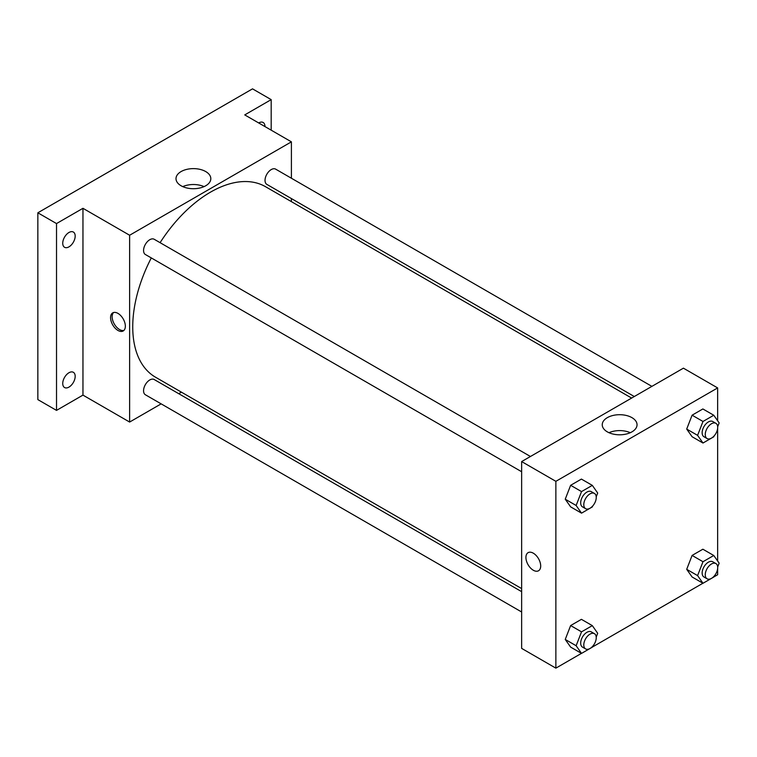 <?xml version="1.0" encoding="UTF-8"?>
<svg xmlns="http://www.w3.org/2000/svg" width="757" height="757" viewBox="0 0 757 757"><rect width="100%" height="100%" fill="white"/><g stroke="black" fill="none" stroke-linecap="round" stroke-linejoin="round"><path stroke-width="1.14" d="M161.156 403.86L129.627 422.056L82.958 395.116L56.52 410.389L37.85 399.611L37.85 212.793L252.526 88.853L271.186 99.631L271.186 130.166M181.415 392.164L178.747 393.697M68.963 387.101A8.8 5.081 -60 0 1 64.563 387.537A8.8 5.081 -60 0 1 63.209 380.487A8.8 5.081 -60 0 1 68.963 372.737A8.8 5.081 -60 0 1 73.363 372.302A8.8 5.081 -60 0 1 74.706 379.352A8.8 5.081 -60 0 1 68.963 387.101M68.963 246.858A8.8 5.081 -60 0 1 64.563 247.293A8.8 5.081 -60 0 1 63.209 240.234A8.8 5.081 -60 0 1 68.963 232.484A8.8 5.081 -60 0 1 73.363 232.049A8.8 5.081 -60 0 1 74.706 239.098A8.8 5.081 -60 0 1 68.963 246.858M82.958 395.116L82.958 208.307L56.52 223.57L37.85 212.793M56.52 410.389L56.52 223.57M129.627 422.056L129.627 235.247L82.958 208.307M129.627 235.247L291.407 141.843L244.748 114.903L271.186 99.631M181.103 185.777A17.402 10.049 180 0 1 176.002 178.671A17.402 10.049 180 0 1 193.413 168.622A17.402 10.049 180 0 1 210.815 178.671A17.402 10.049 180 0 1 200.066 187.954A17.402 10.049 180 0 1 181.103 185.777M258.686 122.946A8.8 5.081 -60 0 1 258.743 122.918A8.8 5.081 -60 0 1 263.143 122.483A8.8 5.081 -60 0 1 264.969 126.58M151.296 257.919A110.002 63.503 120 0 0 132.74 326.863A110.002 63.503 120 0 0 155.526 377.213L521.639 588.586M631.631 398.068L265.518 186.695A110.002 63.503 120 0 0 160.096 242.675M291.407 141.843L291.407 178.245M291.407 198.561L291.407 201.646M651.9 386.373L275.652 169.142A8.8 5.081 120 0 0 268.867 171.498A8.8 5.081 120 0 0 265.026 180.355A8.8 5.081 120 0 0 266.852 184.386L634.3 396.526M521.639 591.662L154.191 379.522A8.8 5.081 120 0 0 147.407 381.878A8.8 5.081 120 0 0 143.565 390.735A8.8 5.081 120 0 0 145.391 394.766L521.639 611.987M521.639 471.734L145.391 254.513A8.8 5.081 -60 0 1 145.391 244.35A8.8 5.081 -60 0 1 154.191 239.269L530.439 456.49M125.35 326.182A10.447 6.037 60 0 1 123.192 330.97A10.447 6.037 60 0 1 112.736 324.933A10.447 6.037 60 0 1 112.736 312.868A10.447 6.037 60 0 1 120.789 315.669A10.447 6.037 60 0 1 125.35 326.182M123.911 330.412A10.447 6.037 60 0 1 114.307 324.034A10.447 6.037 60 0 1 113.578 312.518M182.759 186.619A17.402 10.049 180 0 1 204.059 186.619M581.461 653.367L555.865 668.147L521.639 648.38L521.639 461.571L683.42 368.167L717.645 387.925L717.645 420.769M717.645 568.639L717.645 574.743L713.794 576.957M702.922 583.24L592.334 647.084M692.097 436.732L686.703 429.068L692.097 415.186L702.875 408.96L692.097 415.186L686.703 429.068L692.097 436.732L702.988 443.025L697.594 435.36L702.988 421.469L713.766 415.243L719.15 422.917L717.683 426.702M570.636 647.112L565.242 639.447L570.636 625.556L581.414 619.34L570.636 625.556L565.242 639.447L570.636 647.112L581.527 653.395L576.134 645.73L581.527 631.849L592.305 625.623L597.689 633.287L596.223 637.072M717.645 428.386L717.645 561.022M555.865 668.147L555.865 481.329L717.645 387.925M692.097 576.985L686.703 569.321L692.097 555.43L702.875 549.213L692.097 555.43L686.703 569.321L692.097 576.985L702.988 583.278L697.594 575.604L702.988 561.722L713.766 555.496L719.15 563.161L717.683 566.955M570.636 506.859L565.242 499.194L570.636 485.303L581.414 479.086L570.636 485.303L565.242 499.194L570.636 506.859L581.527 513.151L576.134 505.477L581.527 491.596L592.305 485.369L597.689 493.034L596.223 496.829M555.865 481.329L521.639 461.571M607.332 431.859A17.402 10.049 180 0 1 602.241 424.753A17.402 10.049 180 0 1 619.642 414.704A17.402 10.049 180 0 1 637.044 424.753A17.402 10.049 180 0 1 626.304 434.035A17.402 10.049 180 0 1 607.332 431.859M540.697 565.981A10.447 6.037 60 0 1 538.53 570.769A10.447 6.037 60 0 1 528.083 564.731A10.447 6.037 60 0 1 528.083 552.667A10.447 6.037 60 0 1 536.136 555.468A10.447 6.037 60 0 1 540.697 565.981M538.53 570.759A10.447 6.037 60 0 1 528.083 564.731A10.447 6.037 60 0 1 528.083 552.667M608.988 432.701A17.402 10.049 180 0 1 630.297 432.701M592.627 506.073L592.305 506.925L581.527 513.151M594.425 493.432L591.312 491.643A8.8 5.081 120 0 0 584.527 493.999A8.8 5.081 120 0 0 580.685 502.856A8.8 5.081 120 0 0 582.512 506.878L585.625 508.676A8.8 5.081 120 0 0 594.425 503.594A8.8 5.081 120 0 0 594.425 493.432A8.8 5.081 120 0 0 587.64 495.788A8.8 5.081 120 0 0 583.798 504.645A8.8 5.081 120 0 0 585.625 508.676M576.134 505.477L565.242 499.194M581.527 491.596L570.636 485.303M592.305 485.369L581.414 479.086M714.088 435.947L713.766 436.798L702.988 443.025M715.885 423.314L712.772 421.517A8.8 5.081 120 0 0 705.988 423.873A8.8 5.081 120 0 0 702.146 432.73A8.8 5.081 120 0 0 703.972 436.751L707.085 438.549A8.8 5.081 120 0 0 715.885 433.468A8.8 5.081 120 0 0 715.885 423.314A8.8 5.081 120 0 0 709.101 425.671A8.8 5.081 120 0 0 705.259 434.527A8.8 5.081 120 0 0 707.085 438.549M697.594 435.36L686.703 429.068M702.988 421.469L692.097 415.186M713.766 415.243L702.875 408.96M592.627 646.327L592.305 647.178L581.527 653.395M594.425 633.685L591.312 631.887A8.8 5.081 120 0 0 584.527 634.243A8.8 5.081 120 0 0 580.685 643.1A8.8 5.081 120 0 0 582.512 647.131L585.625 648.929A8.8 5.081 120 0 0 594.425 643.847A8.8 5.081 120 0 0 594.425 633.685A8.8 5.081 120 0 0 587.64 636.041A8.8 5.081 120 0 0 583.798 644.898A8.8 5.081 120 0 0 585.625 648.929M576.134 645.73L565.242 639.447M581.527 631.849L570.636 625.556M592.305 625.623L581.414 619.34M714.088 576.2L713.766 577.052L702.988 583.278M715.885 563.558L712.772 561.77A8.8 5.081 120 0 0 705.988 564.126A8.8 5.081 120 0 0 702.146 572.983A8.8 5.081 120 0 0 703.972 577.004L707.085 578.802A8.8 5.081 120 0 0 715.885 573.721A8.8 5.081 120 0 0 715.885 563.558A8.8 5.081 120 0 0 709.101 565.914A8.8 5.081 120 0 0 705.259 574.771A8.8 5.081 120 0 0 707.085 578.802M697.594 575.604L686.703 569.321M702.988 561.722L692.097 555.43M713.766 555.496L702.875 549.213"/></g></svg>

